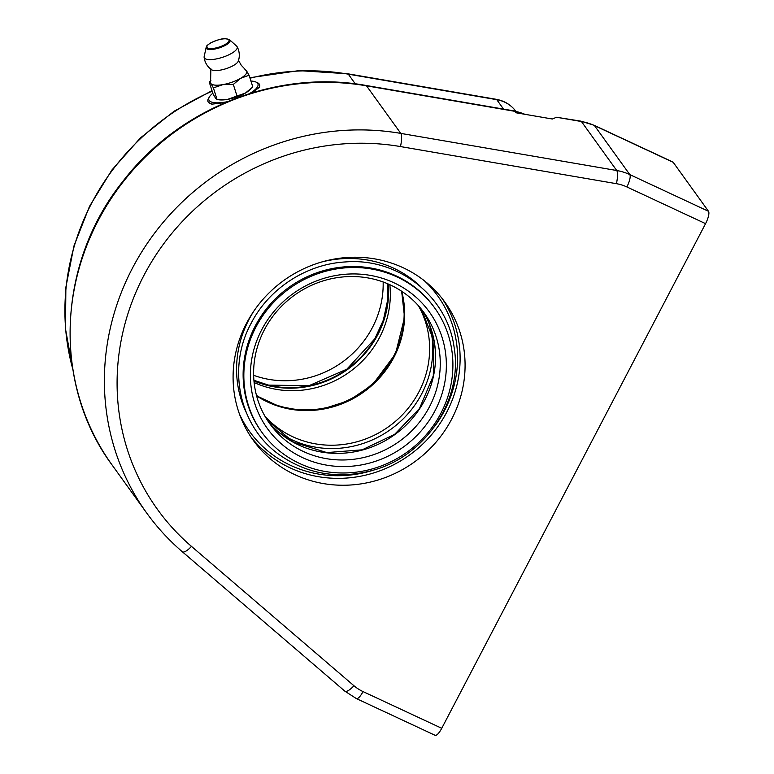 <?xml version="1.0" encoding="UTF-8"?>
<svg xmlns="http://www.w3.org/2000/svg" width="774" height="774" viewBox="0 0 774 774"><rect width="100%" height="100%" fill="white"/><g stroke="black" fill="none" stroke-linecap="round" stroke-linejoin="round"><path stroke-width="1.16" d="M254.114 382.52A95.038 89.968 144.2 0 0 349.606 371.955A95.038 89.968 144.2 0 0 389.835 284.716M256.465 395.388A95.038 89.968 144.2 0 0 363.422 391.131A95.038 89.968 144.2 0 0 401.29 291.014M264.379 329.753A95.038 89.968 144.2 0 0 350.525 459.611A95.038 89.968 144.2 0 0 425.913 315.405A95.038 89.968 144.2 0 0 264.379 329.753M261.68 329.821A99.788 94.467 144.2 0 0 352.141 466.171A99.788 94.467 144.2 0 0 431.292 314.757A99.788 94.467 144.2 0 0 261.68 329.821M255.904 327.121A106.444 100.765 144.2 0 0 262.018 432.482A106.444 100.765 144.2 0 0 407.279 451.997A106.444 100.765 144.2 0 0 434.727 308.013A106.444 100.765 144.2 0 0 255.904 327.121M434.727 308.013L434.011 307.026A106.444 100.765 144.2 0 0 255.188 326.125A106.444 100.765 144.2 0 0 261.302 431.486L262.018 432.482M253.872 311.071A109.105 103.281 144.2 0 0 248.938 319.585A109.105 103.281 144.2 0 0 246.132 412.203M420.505 286.525A109.105 103.281 144.2 0 0 322.119 261.883M705.569 223.647L441.741 728.295L363.035 691.588A43.441 41.128 -35.8 0 1 353.941 685.735L191.468 546.376A236.234 223.628 -35.8 0 1 143.858 275.534A236.234 223.628 -35.8 0 1 400.477 146.567L616.414 183.68A43.441 41.128 -35.8 0 1 626.863 186.94L705.569 223.647A10.865 3.096 -65 0 0 708.5 211.292L629.784 174.585L594.49 125.601L673.196 162.308L708.5 211.292M246.471 323.387A118.112 111.814 144.2 0 0 253.262 440.3A118.112 111.814 144.2 0 0 414.458 461.952A118.112 111.814 144.2 0 0 444.915 302.189A118.112 111.814 144.2 0 0 246.471 323.387M250.234 89.474L249.392 90.239A19.011 5.853 162.2 0 1 245.426 93.054L252.817 86.92L249.064 75.233L240.695 78.29L233.303 84.434L222.864 84.627L213.401 87.888L210.847 83.486L209.27 82.15L210.886 80.496M209.27 82.15L213.014 93.838L215.578 98.24L217.146 99.575L227.595 99.382L245.426 93.054A19.011 5.853 162.2 0 1 227.595 99.382A19.011 5.853 162.2 0 1 219.419 99.846L217.078 99.565L213.401 87.888M238.276 59.975L241.265 65.258L246.064 70.366A19.011 5.853 162.2 0 1 246.509 70.821A19.011 5.853 162.2 0 1 240.695 78.29A19.011 5.853 162.2 0 1 222.864 84.627A19.011 5.853 162.2 0 1 210.847 83.486A19.011 5.853 162.2 0 1 210.576 81.744L210.876 68.76M244.932 69.496L246.509 70.821L249.064 75.233M237.047 96.111L233.303 84.434M229.655 39.803L236.68 46.179A17.347 5.341 162.2 0 1 236.979 46.508A17.347 5.341 162.2 0 1 237.086 46.692A17.347 5.341 162.2 0 1 222.332 57.373A17.347 5.341 162.2 0 1 204.113 57.266A17.347 5.341 162.2 0 1 204.152 56.608L206.165 47.34A12.529 3.86 -17.8 0 0 218.839 48.036A12.529 3.86 -17.8 0 0 229.868 40.045A12.529 3.86 -17.8 0 0 229.655 39.803L225.698 38.7C222.912 38.313 218.026 39.638 211.06 42.676C204.646 46.769 207.122 46.372 206.165 47.34M237.086 46.682A17.647 17.647 0 0 1 238.266 61.185A14.387 4.431 162.2 0 1 225.969 68.712A14.387 4.431 162.2 0 1 211.592 69.737A17.647 17.647 0 0 1 204.113 57.266M383.149 281.978A95.038 89.968 -35.8 0 1 253.63 375.313M259.696 84.995L259.387 87.307A27.158 8.359 -17.8 0 0 259.658 84.85A27.158 8.359 -17.8 0 0 257.442 82.721L255.865 82.015A25.794 7.943 162.2 0 1 249.509 93.586M259.387 87.307L252.034 92.803M250.931 81.028A25.794 7.943 162.2 0 1 255.865 82.015M227.198 101.733A25.794 7.943 162.2 0 1 209.377 96.914A25.794 7.943 162.2 0 1 212.821 93.248M225.128 102.613L211.941 104.151L208.39 102.371L207.945 101.433A27.158 8.359 -17.8 0 0 211.941 104.151M207.945 101.433A27.158 8.359 -17.8 0 1 208.216 98.985L209.377 96.914M400.477 146.567A10.865 2.564 99.8 0 0 400.797 133.399A247.09 233.912 144.2 0 0 146.45 244.613A247.09 233.912 144.2 0 0 146.576 512.862L112.307 465.3A247.09 233.912 -35.8 0 1 112.172 197.041A247.09 233.912 -35.8 0 1 366.518 85.837L514.981 111.35L516.006 112.772L552.346 119.012L556.525 117.251L581.429 121.528L616.733 170.512L400.797 133.399L366.518 85.837A10.865 2.564 -80.2 0 0 365.996 85.459L514.458 110.972A10.865 2.564 99.8 0 1 514.981 111.35A43.441 41.128 -35.8 0 1 524.656 114.262M673.196 162.308A10.865 3.096 -65 0 0 672.809 161.979L594.103 125.272A10.865 3.096 -65 0 1 594.49 125.601A54.306 51.413 -35.8 0 0 581.429 121.528A10.865 2.564 -80.2 0 0 580.906 121.15L556.525 117.251M363.035 691.588A10.865 3.096 -65 0 1 356.398 698.593L435.104 735.3A10.865 3.096 -65 0 0 441.741 728.295M280.043 433.092A97.747 92.532 144.2 0 0 390.909 429.27A97.747 92.532 144.2 0 0 429.599 325.303M264.911 416.151A95.038 89.968 144.2 0 0 388.896 426.484A95.038 89.968 144.2 0 0 418.328 305.595M256.581 395.843A95.038 89.968 144.2 0 0 267.804 402.112A95.038 89.968 144.2 0 0 369.256 387.726A95.038 89.968 144.2 0 0 401.687 291.276M268.355 421.695A95.183 90.113 144.2 0 0 394.759 434.62A95.183 90.113 144.2 0 0 422.488 310.616M424.365 280.769A115.945 109.753 -35.8 0 1 434.311 426.861M374.935 469.673A115.945 109.753 -35.8 0 1 239.447 414.032M250.853 436.807A118.112 111.814 144.2 0 0 409.494 455.064A118.112 111.814 144.2 0 0 442.36 298.793M228.804 39.842A11.571 3.56 162.2 0 1 214.408 48.249A11.571 3.56 162.2 0 1 210.634 43.005A11.571 3.56 162.2 0 1 228.804 39.842M388.374 284.058A95.512 90.413 -35.8 0 1 347.719 369.343A95.512 90.413 -35.8 0 1 253.959 380.934M387.9 283.855A95.183 90.113 -35.8 0 1 347.381 368.879A95.183 90.113 -35.8 0 1 253.911 380.411M355.295 83.863L348.29 74.159A10.865 2.564 -80.2 0 0 347.768 73.782L298.851 70.627L249.867 77.739M72.756 369.024A236.234 223.628 -35.8 0 1 212.163 91.187M250.021 78.213A236.234 223.628 -35.8 0 1 348.29 74.159L496.763 99.672A32.585 30.844 -35.8 0 1 515.832 111.233M516.103 111.611C511.14 104.935 504.513 100.823 496.24 99.304A10.865 2.564 99.8 0 1 496.763 99.672L503.555 109.105M626.863 186.94A10.865 3.096 115 0 0 629.784 174.585A54.306 51.413 144.2 0 0 616.733 170.512A10.865 2.564 99.8 0 1 616.414 183.68M344.653 690.95A10.865 3.415 -49.4 0 0 344.827 691.143A10.865 3.415 -49.4 0 0 353.941 685.735M182.171 551.581A10.865 3.415 -49.4 0 0 182.345 551.775A10.865 3.415 -49.4 0 0 191.468 546.376M256.581 395.814L279.095 406.408L300.273 410.288L322.071 409.185L349.055 400.555L372.652 384.581L395.524 353.844L404.55 317.369L401.658 291.256M267.465 420.35L293.675 442.254L326.822 452.577L362.145 449.829L394.595 434.398L419.498 408.498L433.285 375.854L433.982 341.141L421.491 309.339M251.095 323.377C268.888 288.567 306.456 264.069 345.33 261.951C398.252 257.442 447.972 296.761 454.222 348.194C462.9 400.206 425.216 456.447 372.458 470.408C338.315 479.445 307.307 474.249 279.443 454.822C239.253 426.561 226.685 368.018 251.095 323.377M387.793 283.816L387.639 300.118L383.391 320.01L374.877 338.741L346.839 369.198L309.097 385.636L268.655 385.142L253.901 380.305M514.458 110.972L525.188 114.349M112.307 465.3C52.313 384.804 56.85 263.789 122.544 181.803C178.484 108.283 277.102 69.196 365.996 85.459M211.999 90.655L174.16 111.185L140.404 137.946L111.853 170.057L89.455 206.474L73.956 245.968L65.877 287.241L65.5 328.921L72.853 369.624M496.24 99.304L347.768 73.782M356.398 698.593L344.827 691.143L182.345 551.775C168.867 540.204 156.948 527.239 146.576 512.862M594.103 125.272L580.906 121.15"/></g></svg>
